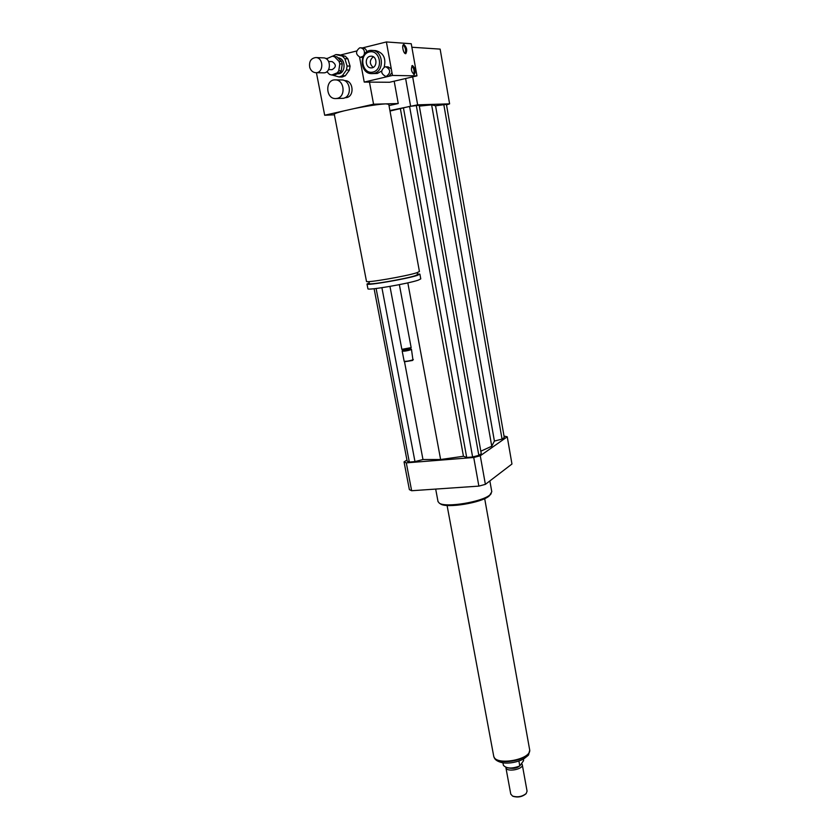 <?xml version="1.0" encoding="UTF-8"?>
<svg xmlns="http://www.w3.org/2000/svg" width="839" height="839" viewBox="0 0 839 839"><rect width="100%" height="100%" fill="white"/><g stroke="black" fill="none" stroke-linecap="round" stroke-linejoin="round"><path stroke-width="1.26" d="M337.11 98.394L335.663 98.572C325.448 99.107 324.976 79.275 335.275 79.894C344.42 79.59 346.088 96.852 337.11 98.394M341.504 79.957L341.641 79.957C350.712 79.663 352.349 96.747 343.424 98.289L335.789 98.562M344.798 80.649L344.913 80.649C353.313 80.366 354.824 96.16 346.57 97.586L344.923 97.744M394.183 81.184L398.242 103.533L373.565 104.214L354.016 108.619C368.027 105.829 378.641 104.246 385.877 103.868L388.772 104.298L419.427 271.521L416.899 272.717C406.716 276.146 365.678 283.204 366.496 281.411L366.486 281.369M354.016 108.619L324.683 115.237L316.418 72.699M334.31 114.345L334.289 114.282C334.446 113.611 337.603 112.499 343.77 110.937M417.193 272.623L417.549 274.563L415.242 275.685C405.929 278.863 368.636 285.26 369.349 283.582L369.338 283.53M417.434 273.913L419.899 274.133L417.382 275.36C407.209 278.842 366.192 285.879 367 284.022L369.223 282.89M419.909 274.175L420.769 278.873L418.262 280.153C408.121 283.718 367.125 290.714 367.912 288.763L367.902 288.71M399.364 284.652L411.152 347.619L401.86 349.349M411.12 347.703L410.072 348.93L402.94 350.115L401.912 349.423M410.47 348.646L411.477 349.349L411.026 349.706C407.146 350.901 404.199 351.363 402.185 351.101L402.867 350.073M411.477 349.37L412.924 359.826C409.422 360.969 406.506 361.452 404.157 361.284L402.185 351.101M413.333 359.564L412.505 360.476L404.818 361.724M334.394 114.828L324.683 115.237M369.464 82.117L373.565 104.214M398.242 103.533L389.013 105.588M325.952 58.625L327.241 58.3M340.33 55.049L356.659 50.99M446.516 104.906L449.61 103.847L417.644 104.844L389.925 110.549M374.11 288.721L407.146 461.135L409.317 462.058L414.98 461.597L422.971 459.531L440.622 459.52L463.453 456.269L466.694 457.454L472.619 456.982L478.828 455.367L481.261 453.658L419.164 105.242L409.568 106.417L390.009 111.042M480.831 451.193L491.759 446.233L494.402 441.073L502.047 439.101L504.281 437.538L446.421 104.382L435.556 105.787L431.634 104.865L419.322 106.113M410.565 105.976L405.625 78.52M417.644 104.844L412.662 76.884M449.61 103.847L440.139 49.113L411.865 47.246M489.861 480.925L491.79 491.748L489.882 494.947C482.079 501.974 445.666 507.899 439.363 503.201L438.01 501.523M491.203 493.657L489.064 496.069C481.555 502.823 446.663 508.497 440.59 503.977L440.265 503.767M406.946 460.076L404.041 461.89L406.307 462.866L473.731 457.486L480.275 455.776L507.249 436.804L504.019 436.039M507.249 436.804L511.958 464.019L485.382 484.355L478.87 486.117L411.645 490.731L409.369 489.609L404.041 461.89M406.307 462.866L411.645 490.731M473.731 457.486L478.87 486.117M480.275 455.776L485.382 484.355M414.98 461.597L381.902 287.704M422.971 459.531L404.461 361.483M402.426 350.702L402.227 349.632M409.317 462.058L376.113 288.501M440.622 459.52L407.827 282.858M491.759 446.233L431.634 104.865M478.828 455.367L416.27 105.336M472.619 456.982L409.568 106.417M466.694 457.454L403.423 107.77M463.453 456.269L400.423 108.965M502.047 439.101L443.789 104.466M494.402 441.073L435.556 105.787M523.337 759.222L523.588 760.648L519.802 765.955L518.932 761.193M502.949 762.871L503.4 765.315C506.546 768.671 512.01 768.891 519.802 765.955M512.713 796.148L513.028 796.316C517.757 797.711 522.026 796.914 525.833 793.935L526.032 793.704M510.762 794.072L512.535 796.054C517.579 797.543 522.141 796.704 526.2 793.526L527.07 791.167L522.278 764.707M505.854 767.307L505.896 767.654C506.504 772.53 523.693 769.342 522.267 764.612L521.575 763.48M507.931 767.853C514.527 769.153 518.984 767.821 521.302 763.847M493.636 755.792L493.678 756.002C494.926 766.447 532.692 759.442 529.577 749.353L484.68 498.618M326.853 71.672L329.601 74.482L331.814 75.007L337.32 72.794L339.753 72.836L334.258 75.049L331.814 75.007M342.239 63.995L341.211 70.833L338.778 70.77L339.805 63.911L342.239 63.995L341.463 61.446L339.029 61.362L334.52 56.737L336.963 56.853L341.463 61.446M336.963 56.853L332.286 56.223L326.402 58.908M341.211 70.833L339.753 72.836M332.286 56.223L334.52 56.737M338.778 70.77L337.32 72.794M339.029 61.362L339.805 63.911M344.902 58.73L347.891 58.856L350.073 66.103L347.105 66.008L344.902 58.73L342.291 56.056L335.915 54.577L338.935 54.724L345.29 56.203L342.291 56.056M335.915 54.577L332.485 56.234M332.213 75.017L339.145 76.989L342.134 77.031L345.322 75.762L342.333 75.709L346.497 69.973L349.475 70.046L345.322 75.762M342.333 75.709L339.145 76.989M347.105 66.008L346.497 69.973M337.907 57.818C346.371 58.185 345.941 74.461 337.53 73.79L337.404 73.79M345.29 56.203L347.891 58.856M350.073 66.103L349.475 70.046M309.78 67.56C308.825 61.635 310.839 58.3 315.81 57.555C323.875 57.608 323.749 73.318 315.716 72.689C312.884 72.427 310.902 70.717 309.78 67.56M323.361 57.87L323.466 57.87C331.468 57.933 331.311 73.465 323.351 72.836L315.821 72.689M332.055 61.604L332.108 61.604C336.418 64.477 336.387 67.162 332.034 69.668L328.615 69.574M413.679 74.43C414.623 71.231 413.994 68.399 411.802 65.924M412.494 65.536C415.295 68.305 415.892 71.305 414.298 74.524C411.383 72.123 410.711 69.134 412.285 65.568L412.494 65.536M405.206 53.539C406.139 50.277 405.478 47.393 403.223 44.897M403.958 44.509C406.8 47.351 407.429 50.392 405.835 53.633C403.611 54.472 401.378 44.928 403.716 44.53L403.958 44.509M384.839 66.9L385.804 66.805C390.691 69.522 390.943 72.668 386.548 76.255L385.646 76.349C380.707 73.685 380.445 70.539 384.839 66.9M388.017 66.868L391.278 68.85L391.97 72.678L388.835 76.297L385.72 76.349M363.13 56.203L360.34 57.335C355.558 54.619 355.317 51.473 359.606 47.886L360.676 47.792C363.717 48.589 364.913 50.78 364.241 54.357M362.983 47.938L363.056 47.938C365.07 48.243 366.318 49.553 366.821 51.882M391.97 72.678L392.474 75.437L364.231 82.075L359.585 57.199M362.49 47.907L386.391 41.95L391.278 68.85M381.63 71.021L377.298 73.475L371.771 73.633M375.536 50.613L375.715 50.623C383.423 52.721 386.234 58.216 384.178 67.12M370.062 56.286L371.32 56.171C377.697 56.265 377.351 68.431 371.016 67.875C365.343 67.949 364.451 57.356 370.062 56.286M373.313 56.779C369.401 60.188 369.328 63.733 373.114 67.414M372.977 72.06C362.217 74.734 358.442 54.556 369.265 51.966C380.109 49.186 383.843 69.606 372.977 72.06M373.806 73.402L371.593 73.633C358.735 73.79 359.291 49.05 372.201 50.424C383.402 50.581 384.797 71.451 373.806 73.402M392.474 75.437L416.952 75.877L389.558 82.264L364.231 82.075M416.952 75.877L411.246 43.743L386.391 41.95M529.566 750.915C529.849 760.26 497.233 766.101 494.192 757.25M335.275 79.894L341.641 79.957M334.289 114.282L366.496 281.411M368.971 281.6L369.349 283.582M367 284.022L367.912 288.763M389.967 286.403L401.86 349.37M404.838 361.745L404.157 361.284M435.682 489.074L438.042 501.701M440.59 503.977L439.363 503.201M529.608 750.695C527.679 756.705 530.636 753.317 523.463 759.148C516.593 762.326 509.839 763.574 503.18 762.903C497.705 761.739 494.674 759.788 494.087 757.061M510.783 794.176L505.896 767.654M493.678 756.002L447.082 505.466M315.81 57.555L323.466 57.87M328.636 61.478L332.108 61.604M388.1 66.879L385.804 66.805M363.056 47.938L360.676 47.792M362.616 57.43L360.413 57.335M372.201 50.424L375.715 50.623"/></g></svg>
